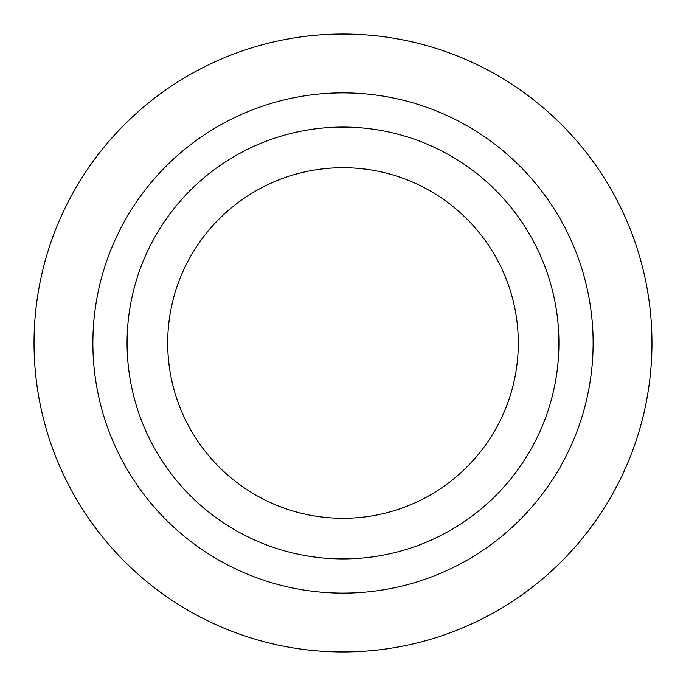 <?xml version="1.0" encoding="UTF-8"?>
<svg xmlns="http://www.w3.org/2000/svg" width="686" height="686" viewBox="0 0 686 686"><rect width="100%" height="100%" fill="white"/><g stroke="black" fill="none" stroke-linecap="round" stroke-linejoin="round"><path stroke-width="1.03" d="M489.255 501.843A215.919 215.919 0 0 0 501.843 196.745A215.919 215.919 0 0 0 196.745 184.157A215.919 215.919 0 0 0 184.157 489.255A215.919 215.919 0 0 0 489.255 501.843M461.747 471.959A175.307 175.307 0 0 0 471.959 224.253A175.307 175.307 0 0 0 224.253 214.041A175.307 175.307 0 0 0 214.041 461.747A175.307 175.307 0 0 0 461.747 471.959M133.719 115.711A308.966 308.966 0 0 0 115.711 552.281A308.966 308.966 0 0 0 552.281 570.289A308.966 308.966 0 0 0 570.289 133.719A308.966 308.966 0 0 0 133.719 115.711M173.575 158.998A250.124 250.124 0 0 0 158.998 512.425A250.124 250.124 0 0 0 512.425 527.002A250.124 250.124 0 0 0 527.002 173.575A250.124 250.124 0 0 0 173.575 158.998"/></g></svg>
